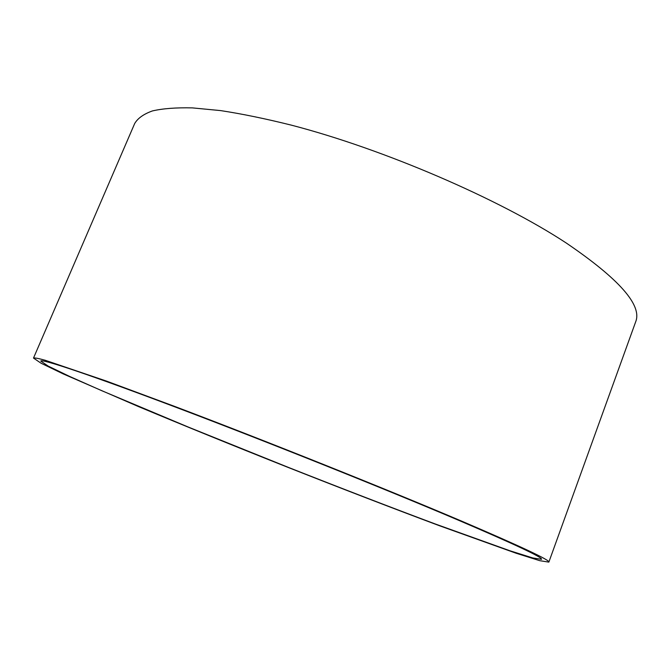 <?xml version="1.0" encoding="UTF-8"?>
<svg xmlns="http://www.w3.org/2000/svg" width="670" height="670" viewBox="0 0 670 670"><rect width="100%" height="100%" fill="white"/><g stroke="black" fill="none" stroke-linecap="round" stroke-linejoin="round"><path stroke-width="1" d="M548.856 562.113L635.663 321.851C642.396 305.327 619.256 279.055 566.259 243.017C499.468 199.082 383.918 149.167 291.324 125.139C265.571 118.716 242.012 113.867 220.648 110.6L192.382 107.887C176.118 107.51 162.793 108.523 152.4 110.935C143.681 114.051 137.786 118.238 134.695 123.506L33.5 358.073L41.113 363.249L63.307 373.952L138.204 406.464C184.677 425.885 234.693 446.228 288.251 467.484C341.851 488.656 392.235 508.061 439.411 525.716L516.26 553.286L539.76 560.681L548.856 562.113C550.363 560.321 521.536 546.762 462.375 521.436C388.19 489.862 267.045 441.371 175.305 406.648L106.605 381.138L45.217 360.267C38.425 358.4 34.513 357.663 33.5 358.073M456.689 519.468C384.438 488.731 267.179 441.815 178.354 408.189C89.269 374.455 41.088 358.467 40.786 361.063L48.123 366.063L69.563 376.406L101.899 390.761L188.036 426.958L288.301 467.358C340.544 487.986 389.597 506.889 435.467 524.049L510.012 550.79L532.734 557.934L541.494 559.316C542.909 557.532 514.644 544.249 456.689 519.468"/></g></svg>
